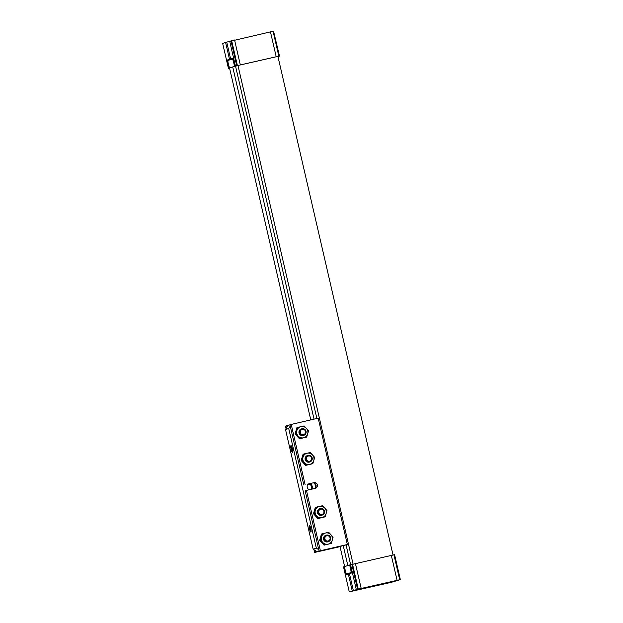 <?xml version="1.0" encoding="UTF-8"?>
<svg xmlns="http://www.w3.org/2000/svg" width="623" height="623" viewBox="0 0 623 623"><rect width="100%" height="100%" fill="white"/><g stroke="black" fill="none" stroke-linecap="round" stroke-linejoin="round"><path stroke-width="0.93" d="M349.051 573.401L349.643 573.721M349.269 591.85L359.666 589.272L353.35 590.565L357.586 589.288L400.348 579.608L391.345 582.334L349.269 591.85L343.514 566.914L344.317 566.665L345.508 571.821A3.068 0.6 -102.8 0 0 346.762 574.632A3.068 0.6 -102.8 0 0 346.77 574.632L349.495 573.869M358.451 589.599L351.022 591.414L358.451 589.599M373.566 586.118L381.292 584.234L373.566 586.118M229.56 68.117L228.407 68.32L222.652 43.392L225.612 42.457L229.482 59.247L227.901 59.746A3.068 0.6 -102.8 0 0 228.018 62.915L229.529 67.969M232.55 58.679L230.697 59.574M349.472 573.308L346.7 573.939A3.068 0.6 -102.8 0 0 346.7 573.939L350.827 572.638A3.068 0.6 -102.8 0 0 350.71 569.469L349.674 564.975L348.631 565.302L344.394 566.642L345.43 571.127A3.068 0.6 -102.8 0 0 346.692 573.939L349.464 573.308A3.068 0.6 -102.8 0 0 349.472 573.308A3.068 0.6 -102.8 0 0 349.464 573.308L351.255 572.747M353.35 590.565L349.472 573.775L351.061 573.277A3.068 0.6 -102.8 0 0 350.944 570.107L349.674 564.975M310.768 419.871L229.513 67.899L234.56 66.381L233.524 61.895A3.068 0.6 -102.8 0 0 232.27 59.084A3.068 0.6 -102.8 0 0 232.262 59.084L228.135 60.384A3.068 0.6 -102.8 0 0 228.252 63.554L229.287 68.047M233.524 66.708L234.56 66.381M236.6 65.921L234.645 66.357L233.454 61.202A3.068 0.6 -102.8 0 0 232.2 58.391L230.603 58.889L226.725 42.107L273.528 31.15L279.486 56.086L277.959 56.561M225.612 42.457L226.749 42.2M270.452 31.828L276.207 56.755L279.486 56.086M234.567 39.997L240.322 64.924L276.207 56.755M234.645 66.357L240.322 64.924M345.438 566.315L348.631 565.302M236.685 65.89L237.963 65.493L353.07 564.072M235.564 66.248L316.881 418.477M286.027 428.694L285.435 426.14L286.712 425.735L287.024 427.067L285.521 429.504L288.722 428.499L290.217 426.062L289.913 424.73L318.189 418.181L347.346 544.494L346.069 544.899L350.632 564.679M232.706 66.895L314.031 419.131M346.069 544.899L343.211 545.546L347.821 565.489M343.211 545.546L340.018 546.558L344.62 566.502M237.963 65.493L277.92 56.397L393.027 554.976M387.81 582.918L380.38 584.732L387.81 582.918M393.565 581.103L386.135 582.918L393.565 581.103M364.206 587.785L356.777 589.599L364.206 587.785M349.752 564.952L394.593 554.68L400.348 579.608M356.309 589.631L350.554 564.703M229.482 59.247L232.504 58.609M232.402 58.484L230.603 58.889M352.229 590.915L348.358 574.126M397.069 580.286L391.314 555.358M361.184 588.447L355.429 563.519M228.407 68.32L229.209 68.071M229.685 41.173L235.439 66.108M318.781 518.289L316.609 515.852A5.716 5.607 -107.5 0 1 315.324 510.284L314.342 513.438L316.609 515.852A5.716 5.607 -107.5 0 0 321.982 517.557L325.097 516.856L326.078 513.695A5.716 5.607 -107.5 0 1 321.982 517.557L317.917 518.57L315.651 516.155L313.47 513.718L315.339 507.426L316.211 507.153L315.324 510.284A5.716 5.607 -107.5 0 1 324.793 508.127L322.527 505.712L316.211 507.153M326.966 510.564L324.793 508.127A5.716 5.607 -107.5 0 1 326.078 513.695L326.966 510.564M324.926 544.884L322.745 542.446A5.716 5.607 -107.5 0 1 321.46 536.87L320.479 540.032L322.745 542.446A5.716 5.607 -107.5 0 0 328.126 544.152L331.234 543.451L332.215 540.289A5.716 5.607 -107.5 0 1 328.126 544.152L324.053 545.156L321.787 542.75L319.615 540.305L321.484 534.02L322.348 533.74L321.46 536.87A5.716 5.607 -107.5 0 1 330.93 534.721L328.664 532.307L322.348 533.74M333.103 537.158L330.93 534.721A5.716 5.607 -107.5 0 1 332.215 540.289L333.103 537.158M306.508 465.108L312.816 463.676L313.797 460.514A5.716 5.607 -107.5 0 1 304.328 462.671A5.716 5.607 -107.5 0 1 307.131 453.233A5.716 5.607 -107.5 0 1 312.512 454.946L310.246 452.532L303.931 453.965L302.062 460.257L306.508 465.108L305.636 465.381L301.189 460.529L303.066 454.245L303.931 453.965M314.685 457.383L312.512 454.946A5.716 5.607 -107.5 0 1 313.797 460.514L314.685 457.383M300.364 438.514L306.68 437.081L307.661 433.92A5.716 5.607 -107.5 0 1 298.191 436.077A5.716 5.607 -107.5 0 1 300.995 426.646A5.716 5.607 -107.5 0 1 306.376 428.351L304.11 425.937L297.794 427.378L295.925 433.663L300.364 438.514L299.499 438.794L295.053 433.943L296.922 427.651L297.794 427.378M308.549 430.789L306.376 428.351A5.716 5.607 -107.5 0 1 307.661 433.92L308.549 430.789M307.583 484.398L309.351 484.001A2.983 2.928 -107.5 0 1 310.745 484.032A4.268 4.182 -107.5 0 1 311.959 489.133M308.977 489.81A4.268 4.182 -107.5 0 1 307.762 484.079L312.544 482.989A2.983 2.928 -107.5 0 1 313.945 483.02A4.268 4.182 -107.5 0 1 315.137 488.175A2.983 2.928 -107.5 0 1 314.631 488.525M313.945 483.02A2.983 2.928 -107.5 0 1 315.137 488.175M285.521 429.504L313.151 549.167L317.177 551.752L315.877 552.048L315.565 550.716M310.908 532.05A3.411 0.67 77.2 0 1 309.429 528.561A3.411 0.67 77.2 0 1 309.53 525.43A3.411 0.67 77.2 0 1 310.799 528.577A3.411 0.67 77.2 0 1 311.017 531.949A3.411 0.67 77.2 0 1 310.908 532.05M292.491 452.275A3.411 0.67 77.2 0 1 291.011 448.786A3.411 0.67 77.2 0 1 291.112 445.655A3.411 0.67 77.2 0 1 292.382 448.801A3.411 0.67 77.2 0 1 292.6 452.173A3.411 0.67 77.2 0 1 292.491 452.275M313.151 549.167L316.344 548.162L318.766 549.712L319.069 551.044L347.346 544.494M288.722 428.499L316.344 548.162M312.544 482.989L307.762 484.079M313.828 482.591A2.983 2.928 -107.5 0 1 317.325 484.733A2.983 2.928 -107.5 0 1 315.168 488.401L306.446 490.387L320.354 550.639M291.19 424.325L305.099 484.577M313.961 549.688L314.592 552.453L315.877 552.048M286.712 425.735L289.936 424.839M307.528 484.523L308.074 484.398A2.983 2.928 -107.5 0 1 310.869 489.382M340.041 546.659L314.592 552.453M303.806 435.313L303.308 435.469A3.411 3.349 -107.5 0 1 299.056 433.086A3.411 3.349 -107.5 0 1 301.259 428.959L301.758 428.803A3.411 3.349 -107.5 0 1 305.971 431.054A3.411 3.349 -107.5 0 1 303.549 435.384A3.411 3.349 -107.5 0 1 299.554 432.93A3.411 3.349 -107.5 0 1 301.758 428.803M303.526 434.62A2.679 2.624 -107.5 0 1 300.403 431.209A2.679 2.624 -107.5 0 1 304.842 430.205A2.679 2.624 -107.5 0 1 303.526 434.62M311.142 531.139A2.765 0.545 77.2 0 1 310.231 528.701A2.765 0.545 77.2 0 1 309.997 526.108M292.724 451.364A2.765 0.545 77.2 0 1 291.813 448.926A2.765 0.545 77.2 0 1 291.58 446.333M317.177 551.752L319.069 551.044M288.021 425.439L287.024 427.067M290.217 426.062L303.822 484.974M306.446 490.387L305.161 490.792L318.766 549.712M310.044 483.557A4.268 4.182 -107.5 0 1 310.745 484.032M309.95 461.9L309.444 462.064A3.411 3.349 -107.5 0 1 305.192 459.681A3.411 3.349 -107.5 0 1 307.396 455.553L307.894 455.397A3.411 3.349 -107.5 0 1 312.115 457.64A3.411 3.349 -107.5 0 1 309.693 461.97A3.411 3.349 -107.5 0 1 305.691 459.525A3.411 3.349 -107.5 0 1 307.894 455.397M312.816 463.676L305.636 465.381M302.062 460.257L301.189 460.529M314.342 513.438L313.47 513.718M325.097 516.856L317.917 518.57M306.68 437.081L299.499 438.794M295.925 433.663L295.053 433.943M322.223 515.089L321.725 515.244A3.411 3.349 -107.5 0 1 317.473 512.861A3.411 3.349 -107.5 0 1 319.677 508.734L320.175 508.578A3.411 3.349 -107.5 0 1 324.388 510.829A3.411 3.349 -107.5 0 1 321.966 515.159A3.411 3.349 -107.5 0 1 317.971 512.706A3.411 3.349 -107.5 0 1 320.175 508.578M321.943 514.396A2.679 2.624 -107.5 0 1 318.82 510.985A2.679 2.624 -107.5 0 1 323.259 509.98A2.679 2.624 -107.5 0 1 321.943 514.396M328.368 541.675L327.862 541.839A3.411 3.349 -107.5 0 1 323.61 539.456A3.411 3.349 -107.5 0 1 325.813 535.328L326.312 535.173A3.411 3.349 -107.5 0 1 330.533 537.415A3.411 3.349 -107.5 0 1 328.111 541.745A3.411 3.349 -107.5 0 1 324.108 539.3A3.411 3.349 -107.5 0 1 326.312 535.173M328.08 540.99A2.679 2.624 -107.5 0 1 324.957 537.579A2.679 2.624 -107.5 0 1 329.396 536.567A2.679 2.624 -107.5 0 1 328.08 540.99M309.662 461.215A2.679 2.624 -107.5 0 1 306.539 457.804A2.679 2.624 -107.5 0 1 310.978 456.791A2.679 2.624 -107.5 0 1 309.662 461.215M331.234 543.451L324.053 545.156M320.479 540.032L319.615 540.305M232.099 58.788L227.901 59.746M351.263 572.537L350.827 572.638M232.722 58.983L232.278 59.076L232.722 58.983M273.528 31.15L279.283 56.078M273.069 31.243L278.824 56.179M231.655 40.666L237.41 65.602M357.586 589.288L351.831 564.36M358.28 589.124L352.525 564.197M400.153 579.608L394.398 554.672M399.686 579.702L393.931 554.774M230.969 40.838L236.724 65.765M309.351 484.001L308.074 484.398"/></g></svg>
